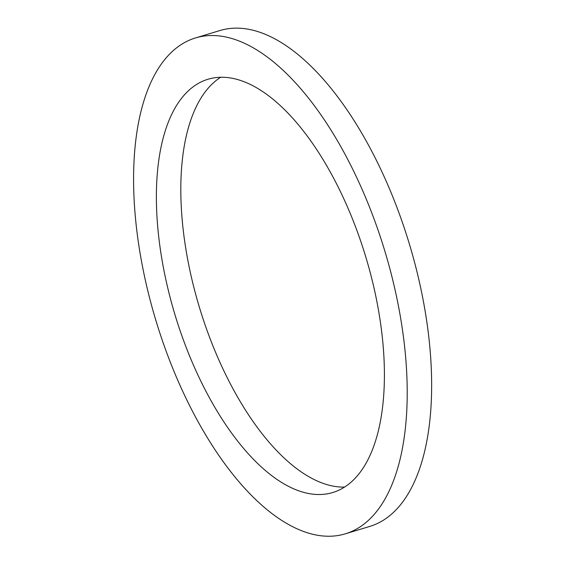 <?xml version="1.0" encoding="UTF-8"?>
<svg xmlns="http://www.w3.org/2000/svg" width="564" height="564" viewBox="0 0 564 564"><rect width="100%" height="100%" fill="white"/><g stroke="black" fill="none" stroke-linecap="round" stroke-linejoin="round"><path stroke-width="0.85" d="M220.616 77.296A215.843 99.666 -106.8 0 0 199.416 307.359A215.843 99.666 -106.8 0 0 344.576 487.092M383.069 344.957A215.843 99.666 73.2 0 1 332.873 492.492A215.843 99.666 73.2 0 1 174.981 314.747A215.843 99.666 73.2 0 1 207.883 79.291A215.843 99.666 73.2 0 1 383.069 344.957M345.372 533.805L369.801 526.416A259.01 119.596 -106.8 0 0 430.043 349.384A259.01 119.596 -106.8 0 0 219.819 30.583L195.384 37.971A259.01 119.596 -106.8 0 0 155.904 320.521A259.01 119.596 -106.8 0 0 345.372 533.805A259.01 119.596 -106.8 0 0 405.608 356.772A259.01 119.596 -106.8 0 0 195.384 37.971"/></g></svg>
